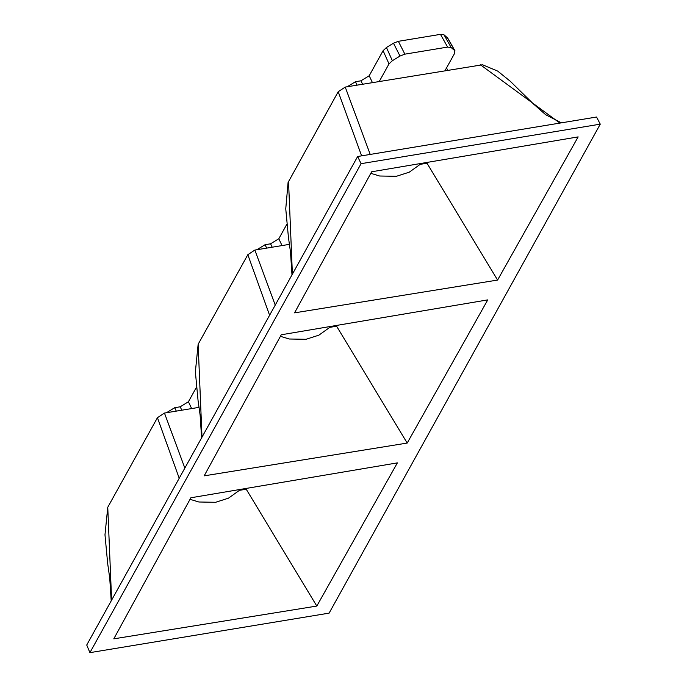 <?xml version="1.0" encoding="UTF-8"?>
<svg xmlns="http://www.w3.org/2000/svg" width="687" height="687" viewBox="0 0 687 687"><rect width="100%" height="100%" fill="white"/><g stroke="black" fill="none" stroke-linecap="round" stroke-linejoin="round"><path stroke-width="1.03" d="M446.773 68.468L446.49 68.004M447.701 38.086L444.042 34.839L440.487 34.35L447.623 47.085L451.187 47.583L455.026 50.881M379.276 81.452L389.005 63.9L392.354 60.731L399.997 56.042L404.875 54.153L398.357 41.314L440.487 34.35M398.357 41.314L393.471 43.195L386.446 47.515L383.097 50.683L369.202 75.75L360.967 80.8L362.573 84.209M357.068 85.119L355.471 81.71L360.967 80.8M355.471 81.71L347.253 86.742M286.78 224.374L278.81 238.741L270.584 243.799L272.189 247.208M266.685 248.119L265.079 244.709L270.584 243.799M265.079 244.709L256.869 249.742M196.388 387.374L188.427 401.74L180.2 406.798L181.797 410.199M176.301 411.109L174.696 407.7L180.2 406.798M174.696 407.7L166.477 412.732M289.33 243.653L288.883 244.443M198.938 406.644L198.5 407.443M404.875 54.153L447.623 47.085M447.22 37.476L454.639 50.434L454.794 53.028L445.056 70.581M89.92 652.65L329.116 613.13L600.266 124.158L361.079 163.678L89.92 652.65L86.734 645.016L357.635 156.507L361.079 163.678M204.176 475.851L407.202 443.063L487.753 299.884L281.258 334.784L204.176 475.851M113.793 638.841L316.81 606.063L397.369 462.883L190.874 497.774L113.793 638.841M497.586 280.064L578.145 136.893L371.65 171.784L294.56 312.851L497.586 280.064L427.005 163.24L427.512 162.347M420.65 164.27L427.005 163.24M316.295 131.226L327.613 110.805M291.984 274.894L290.515 252.206L288.437 237.419L285.758 208.822L288.085 182.45L338.21 91.706L345.243 87.077L482.506 64.767L497.706 71.096L510.175 81.178L533.507 104.012L545.684 114.72L561.382 122.844M370.216 154.429L345.235 87.077M338.21 91.706L361.628 155.855M288.531 181.291L292.396 274.147M600.266 124.158L596.548 117.03L357.635 156.507M559.914 123.085L480.368 64.75M201.6 437.885L200.132 415.206L198.045 400.409L195.374 371.813L198.139 344.29L202.004 437.147M198.139 344.29L247.827 254.697L254.86 250.068L289.433 244.357M275.229 305.097L254.851 250.068M247.827 254.697L269.596 315.256M337.128 325.337L336.621 326.239L330.267 327.261M225.903 294.225L237.23 273.804M407.202 443.063L336.621 326.239M111.208 600.876L109.74 578.196L107.661 563.409L104.982 534.812L107.756 507.281L111.62 600.137M107.756 507.281L157.435 417.696L164.468 413.067L199.041 407.357M184.846 468.096L164.459 413.067M157.435 417.696L179.213 478.255M246.736 488.337L246.238 489.23L239.875 490.26M135.519 457.216L146.838 436.803M316.81 606.063L246.238 489.23M282.031 245.577L278.81 238.741M191.639 408.576L188.427 401.74M372.414 82.586L369.202 75.75M389.005 63.9L383.097 50.683M392.354 60.731L386.446 47.515M399.997 56.042L393.471 43.195M444.042 34.839L451.187 47.583M190.033 499.32L198.878 501.999L215.606 502.291L228.479 498.169L240.828 489.333M446.61 68.193L447.769 70.134M447.581 37.888L454.94 50.752M370.8 173.33L379.653 176.009L396.382 176.301L409.254 172.179L421.603 163.343M280.416 336.321L289.261 339L305.998 339.301L318.871 335.17L331.211 326.342"/></g></svg>
